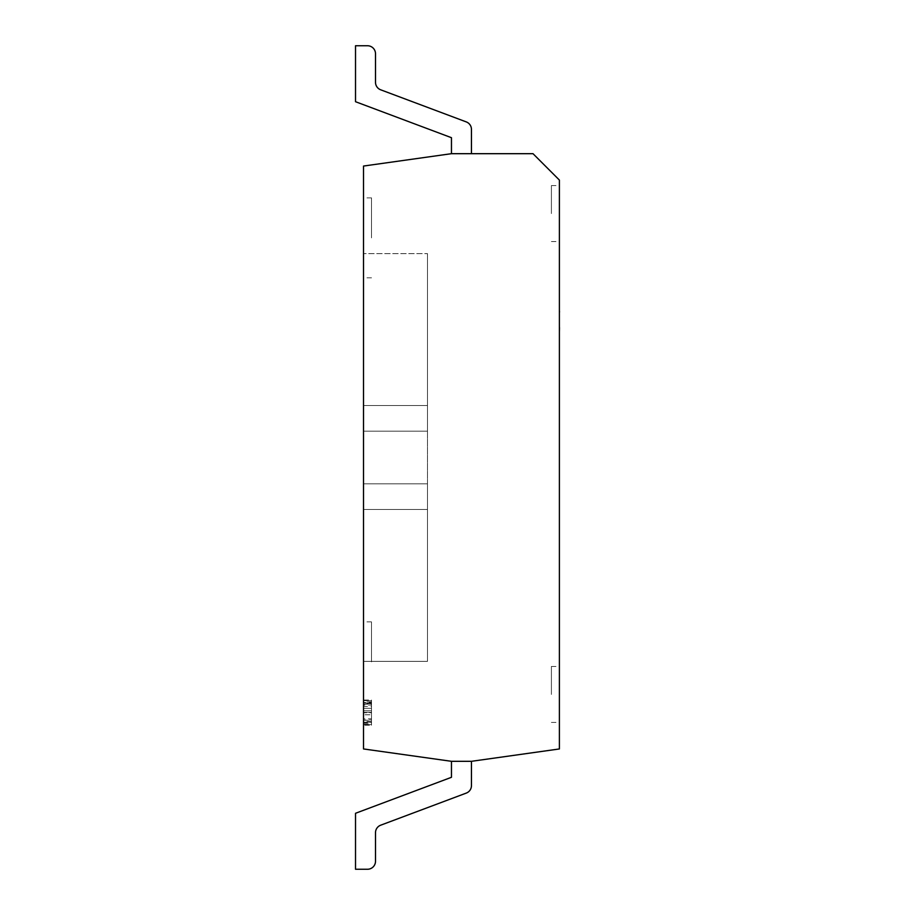 <?xml version="1.0" encoding="UTF-8"?>
<svg xmlns="http://www.w3.org/2000/svg" width="915" height="915" viewBox="0 0 915 915"><rect width="100%" height="100%" fill="white"/><g stroke="black" fill="none" stroke-linecap="round" stroke-linejoin="round"><path stroke-width="0.69" stroke-dasharray="4.58 3.43" d="M363.518 483.818L427.477 483.818L427.477 253.627L427.477 661.373L427.477 483.818L427.477 661.373L363.518 661.373L427.477 661.373L427.477 509.472L363.518 509.472L427.477 509.472L363.518 509.472L427.477 509.472L427.477 483.818L363.518 483.818L427.477 483.818L427.477 431.182L363.518 431.182L427.477 431.182L427.477 483.818L363.518 483.818L363.518 405.528L427.477 405.528L427.477 431.182L363.518 431.182L427.477 431.182L427.477 405.528L363.518 405.528L427.477 405.528L363.518 405.528L363.518 253.627L427.477 253.627L427.477 405.528L427.477 253.627L363.518 253.627L427.477 253.627L363.518 253.627L363.518 405.528L427.477 405.528L363.518 405.528L427.477 405.528L363.518 405.528L363.518 661.373L427.477 661.373L363.518 661.373L363.518 509.472L427.477 509.472L363.518 509.472L427.477 509.472L363.518 509.472L363.518 483.818L363.518 661.373L363.518 483.818M363.518 237.866L363.518 197.892L363.518 237.866M371.513 237.866L371.513 197.892L371.513 237.866M363.518 661.877L363.518 621.891L363.518 661.877M371.513 661.877L371.513 621.891L371.513 661.877M559.397 213.572L559.397 185.585L559.397 213.572M551.402 213.572L551.402 185.585L551.402 213.572M559.397 694.439L559.397 666.452L559.397 694.439M551.402 694.439L551.402 666.452L551.402 694.439M559.397 283.97L559.397 297.341L559.397 283.97M559.397 297.604L559.397 332.145L559.397 297.604M559.397 748.95L559.397 180.072L533.01 153.686L451.461 153.686L363.518 166.05L363.518 748.95L451.461 761.314L471.454 761.314L451.461 761.314L471.454 761.314L451.461 761.314L471.454 761.314L451.461 761.314L471.454 761.314L451.461 761.314L471.454 761.314L451.461 761.314L471.454 761.314L451.461 761.314L471.454 761.314L451.461 761.314L471.454 761.314L451.461 761.314L471.454 761.314L451.461 761.314L471.454 761.314L451.461 761.314L471.454 761.314L451.461 761.314L471.454 761.314L451.461 761.314L471.454 761.314L451.461 761.314L471.454 761.314L451.461 761.314L471.454 761.314L451.461 761.314L471.454 761.314L451.461 761.314L471.454 761.314L451.461 761.314L471.454 761.314L451.461 761.314L471.454 761.314L559.397 748.95M559.397 311.523L559.397 327.787M363.518 405.528L363.518 253.627L363.518 405.528M371.513 723.765L371.513 700.638L363.518 700.638L363.518 724.623L363.518 700.638L363.518 724.623L363.518 700.638L363.518 724.623L363.518 700.638L363.518 724.623L363.518 700.638L371.513 700.638L371.513 724.623L363.518 724.623L371.513 724.623L371.513 703.097L363.518 703.097L363.518 722.164L363.518 703.097L371.513 703.097L371.513 700.638L363.518 700.638L371.513 700.638L363.518 700.638L371.513 700.638L371.513 708.324L363.518 708.324L371.513 708.324L371.513 700.638L363.518 700.638L371.513 700.638L371.513 724.623L363.518 724.623L371.513 724.623L371.513 700.638L363.518 700.638L371.513 700.638L371.513 724.623L363.518 724.623L371.513 724.623L371.513 723.765L363.518 723.765M363.518 712.774L363.518 700.032L363.518 712.774L371.513 712.774L371.513 725.24L363.518 725.24M451.461 137.696L355.523 101.714L451.461 137.696L355.523 101.714L451.461 137.696L355.523 101.714L451.461 137.696L355.523 101.714L451.461 137.696L355.523 101.714L451.461 137.696L355.523 101.714L451.461 137.696L355.523 101.714L451.461 137.696L355.523 101.714L451.461 137.696L355.523 101.714L451.461 137.696L355.523 101.714L451.461 137.696L355.523 101.714L451.461 137.696L355.523 101.714L451.461 137.696L355.523 101.714L451.461 137.696L355.523 101.714L451.461 137.696L355.523 101.714L451.461 137.696L355.523 101.714L451.461 137.696L355.523 101.714L451.461 137.696L451.461 153.686L451.461 137.696L451.461 153.686L451.461 137.696L451.461 153.686L451.461 137.696L451.461 153.686L451.461 137.696L451.461 153.686L451.461 137.696L451.461 153.686L451.461 137.696L451.461 153.686L451.461 137.696L451.461 153.686L451.461 137.696L451.461 153.686L471.454 153.686L451.461 153.686L471.454 153.686L451.461 153.686L471.454 153.686L451.461 153.686L471.454 153.686L451.461 153.686L471.454 153.686L451.461 153.686L471.454 153.686L451.461 153.686L471.454 153.686L451.461 153.686L471.454 153.686L451.461 153.686L471.454 153.686L451.461 153.686L471.454 153.686L451.461 153.686L471.454 153.686L451.461 153.686L471.454 153.686L451.461 153.686L471.454 153.686L451.461 153.686L471.454 153.686L451.461 153.686L471.454 153.686L451.461 153.686L471.454 153.686L451.461 153.686L471.454 153.686L451.461 153.686L471.454 153.686L451.461 153.686L451.461 137.696L355.523 101.714L355.523 45.75L367.51 45.75A7.995 7.995 0 0 1 375.505 53.745L375.505 82.327A7.995 7.995 0 0 0 380.697 89.807L466.261 121.901A7.995 7.995 0 0 1 471.454 129.381L471.454 153.686M355.523 45.75L367.51 45.75L355.523 45.75L367.51 45.75L355.523 45.75L367.51 45.75L355.523 45.75L367.51 45.75L355.523 45.75L367.51 45.75L355.523 45.75L367.51 45.75L355.523 45.75L367.51 45.75L355.523 45.75L367.51 45.75L355.523 45.75L355.523 101.714L355.523 45.75L355.523 101.714L355.523 45.75L355.523 101.714L355.523 45.75L355.523 101.714L355.523 45.75L355.523 101.714L355.523 45.75L355.523 101.714L355.523 45.75L355.523 101.714L355.523 45.75L355.523 101.714L355.523 45.75L355.523 101.714L355.523 45.75L355.523 101.714L355.523 45.75L355.523 101.714L355.523 45.75L355.523 101.714L355.523 45.75L355.523 101.714L355.523 45.75L355.523 101.714L355.523 45.75L355.523 101.714L355.523 45.75L355.523 101.714L355.523 45.75L355.523 101.714L355.523 45.75L367.51 45.75A7.995 7.995 0 0 1 375.505 53.745L375.505 82.327A7.995 7.995 0 0 0 380.697 89.807L466.261 121.901A7.995 7.995 0 0 1 471.454 129.381A7.995 7.995 0 0 0 466.261 121.901A7.995 7.995 0 0 1 471.454 129.381A7.995 7.995 0 0 0 466.261 121.901A7.995 7.995 0 0 1 471.454 129.381A7.995 7.995 0 0 0 466.261 121.901A7.995 7.995 0 0 1 471.454 129.381A7.995 7.995 0 0 0 466.261 121.901A7.995 7.995 0 0 1 471.454 129.381A7.995 7.995 0 0 0 466.261 121.901A7.995 7.995 0 0 1 471.454 129.381A7.995 7.995 0 0 0 466.261 121.901A7.995 7.995 0 0 1 471.454 129.381A7.995 7.995 0 0 0 466.261 121.901A7.995 7.995 0 0 1 471.454 129.381A7.995 7.995 0 0 0 466.261 121.901A7.995 7.995 0 0 1 471.454 129.381A7.995 7.995 0 0 0 466.261 121.901A7.995 7.995 0 0 1 471.454 129.381A7.995 7.995 0 0 0 466.261 121.901A7.995 7.995 0 0 1 471.454 129.381A7.995 7.995 0 0 0 466.261 121.901A7.995 7.995 0 0 1 471.454 129.381A7.995 7.995 0 0 0 466.261 121.901A7.995 7.995 0 0 1 471.454 129.381A7.995 7.995 0 0 0 466.261 121.901A7.995 7.995 0 0 1 471.454 129.381A7.995 7.995 0 0 0 466.261 121.901A7.995 7.995 0 0 1 471.454 129.381A7.995 7.995 0 0 0 466.261 121.901A7.995 7.995 0 0 1 471.454 129.381A7.995 7.995 0 0 0 466.261 121.901A7.995 7.995 0 0 1 471.454 129.381A7.995 7.995 0 0 0 466.261 121.901L380.697 89.807L466.261 121.901M471.454 785.619A7.995 7.995 0 0 1 466.261 793.099A7.995 7.995 0 0 0 471.454 785.619A7.995 7.995 0 0 1 466.261 793.099A7.995 7.995 0 0 0 471.454 785.619A7.995 7.995 0 0 1 466.261 793.099A7.995 7.995 0 0 0 471.454 785.619A7.995 7.995 0 0 1 466.261 793.099A7.995 7.995 0 0 0 471.454 785.619A7.995 7.995 0 0 1 466.261 793.099A7.995 7.995 0 0 0 471.454 785.619A7.995 7.995 0 0 1 466.261 793.099A7.995 7.995 0 0 0 471.454 785.619A7.995 7.995 0 0 1 466.261 793.099A7.995 7.995 0 0 0 471.454 785.619A7.995 7.995 0 0 1 466.261 793.099A7.995 7.995 0 0 0 471.454 785.619A7.995 7.995 0 0 1 466.261 793.099A7.995 7.995 0 0 0 471.454 785.619A7.995 7.995 0 0 1 466.261 793.099A7.995 7.995 0 0 0 471.454 785.619A7.995 7.995 0 0 1 466.261 793.099A7.995 7.995 0 0 0 471.454 785.619A7.995 7.995 0 0 1 466.261 793.099A7.995 7.995 0 0 0 471.454 785.619A7.995 7.995 0 0 1 466.261 793.099A7.995 7.995 0 0 0 471.454 785.619A7.995 7.995 0 0 1 466.261 793.099A7.995 7.995 0 0 0 471.454 785.619A7.995 7.995 0 0 1 466.261 793.099A7.995 7.995 0 0 0 471.454 785.619A7.995 7.995 0 0 1 466.261 793.099A7.995 7.995 0 0 0 471.454 785.619A7.995 7.995 0 0 1 466.261 793.099A7.995 7.995 0 0 0 471.454 785.619L471.454 761.314L471.454 785.619A7.995 7.995 0 0 1 466.261 793.099L380.697 825.193A7.995 7.995 0 0 0 375.505 832.673L375.505 861.255A7.995 7.995 0 0 1 367.51 869.25L355.523 869.25L355.523 813.286L451.461 777.304L451.461 761.314L451.461 777.304L451.461 761.314L451.461 777.304L451.461 761.314L451.461 777.304L451.461 761.314L451.461 777.304L451.461 761.314L451.461 777.304L451.461 761.314L451.461 777.304L451.461 761.314L451.461 777.304L451.461 761.314L451.461 777.304L451.461 761.314L451.461 777.304L355.523 813.286L451.461 777.304M355.523 869.25L355.523 813.286L355.523 869.25L355.523 813.286L355.523 869.25L355.523 813.286L355.523 869.25L355.523 813.286L355.523 869.25L355.523 813.286L355.523 869.25L355.523 813.286L355.523 869.25L355.523 813.286L355.523 869.25L355.523 813.286L355.523 869.25L355.523 813.286L355.523 869.25L355.523 813.286L355.523 869.25L355.523 813.286L355.523 869.25L355.523 813.286L355.523 869.25L355.523 813.286L355.523 869.25L355.523 813.286L355.523 869.25L355.523 813.286L355.523 869.25L355.523 813.286L355.523 869.25L355.523 813.286L355.523 869.25L367.51 869.25L355.523 869.25M375.505 861.255A7.995 7.995 0 0 1 367.51 869.25A7.995 7.995 0 0 0 375.505 861.255A7.995 7.995 0 0 1 367.51 869.25A7.995 7.995 0 0 0 375.505 861.255A7.995 7.995 0 0 1 367.51 869.25A7.995 7.995 0 0 0 375.505 861.255A7.995 7.995 0 0 1 367.51 869.25A7.995 7.995 0 0 0 375.505 861.255A7.995 7.995 0 0 1 367.51 869.25A7.995 7.995 0 0 0 375.505 861.255A7.995 7.995 0 0 1 367.51 869.25A7.995 7.995 0 0 0 375.505 861.255A7.995 7.995 0 0 1 367.51 869.25A7.995 7.995 0 0 0 375.505 861.255A7.995 7.995 0 0 1 367.51 869.25A7.995 7.995 0 0 0 375.505 861.255A7.995 7.995 0 0 1 367.51 869.25A7.995 7.995 0 0 0 375.505 861.255A7.995 7.995 0 0 1 367.51 869.25A7.995 7.995 0 0 0 375.505 861.255A7.995 7.995 0 0 1 367.51 869.25A7.995 7.995 0 0 0 375.505 861.255A7.995 7.995 0 0 1 367.51 869.25A7.995 7.995 0 0 0 375.505 861.255A7.995 7.995 0 0 1 367.51 869.25A7.995 7.995 0 0 0 375.505 861.255A7.995 7.995 0 0 1 367.51 869.25A7.995 7.995 0 0 0 375.505 861.255A7.995 7.995 0 0 1 367.51 869.25A7.995 7.995 0 0 0 375.505 861.255A7.995 7.995 0 0 1 367.51 869.25A7.995 7.995 0 0 0 375.505 861.255A7.995 7.995 0 0 1 367.51 869.25A7.995 7.995 0 0 0 375.505 861.255L375.505 832.673A7.995 7.995 0 0 1 380.697 825.193A7.995 7.995 0 0 0 375.505 832.673A7.995 7.995 0 0 1 380.697 825.193A7.995 7.995 0 0 0 375.505 832.673A7.995 7.995 0 0 1 380.697 825.193A7.995 7.995 0 0 0 375.505 832.673A7.995 7.995 0 0 1 380.697 825.193A7.995 7.995 0 0 0 375.505 832.673A7.995 7.995 0 0 1 380.697 825.193A7.995 7.995 0 0 0 375.505 832.673A7.995 7.995 0 0 1 380.697 825.193A7.995 7.995 0 0 0 375.505 832.673A7.995 7.995 0 0 1 380.697 825.193A7.995 7.995 0 0 0 375.505 832.673A7.995 7.995 0 0 1 380.697 825.193A7.995 7.995 0 0 0 375.505 832.673A7.995 7.995 0 0 1 380.697 825.193L466.261 793.099L380.697 825.193M367.51 45.75A7.995 7.995 0 0 1 375.505 53.745A7.995 7.995 0 0 0 367.51 45.75A7.995 7.995 0 0 1 375.505 53.745A7.995 7.995 0 0 0 367.51 45.75A7.995 7.995 0 0 1 375.505 53.745A7.995 7.995 0 0 0 367.51 45.75A7.995 7.995 0 0 1 375.505 53.745A7.995 7.995 0 0 0 367.51 45.75A7.995 7.995 0 0 1 375.505 53.745A7.995 7.995 0 0 0 367.51 45.75A7.995 7.995 0 0 1 375.505 53.745A7.995 7.995 0 0 0 367.51 45.75A7.995 7.995 0 0 1 375.505 53.745A7.995 7.995 0 0 0 367.51 45.75A7.995 7.995 0 0 1 375.505 53.745A7.995 7.995 0 0 0 367.51 45.75A7.995 7.995 0 0 1 375.505 53.745A7.995 7.995 0 0 0 367.51 45.75A7.995 7.995 0 0 1 375.505 53.745A7.995 7.995 0 0 0 367.51 45.75A7.995 7.995 0 0 1 375.505 53.745A7.995 7.995 0 0 0 367.51 45.75A7.995 7.995 0 0 1 375.505 53.745A7.995 7.995 0 0 0 367.51 45.75A7.995 7.995 0 0 1 375.505 53.745A7.995 7.995 0 0 0 367.51 45.75A7.995 7.995 0 0 1 375.505 53.745A7.995 7.995 0 0 0 367.51 45.75A7.995 7.995 0 0 1 375.505 53.745A7.995 7.995 0 0 0 367.51 45.75A7.995 7.995 0 0 1 375.505 53.745A7.995 7.995 0 0 0 367.51 45.75A7.995 7.995 0 0 1 375.505 53.745L375.505 82.327A7.995 7.995 0 0 0 380.697 89.807A7.995 7.995 0 0 1 375.505 82.327A7.995 7.995 0 0 0 380.697 89.807A7.995 7.995 0 0 1 375.505 82.327A7.995 7.995 0 0 0 380.697 89.807A7.995 7.995 0 0 1 375.505 82.327A7.995 7.995 0 0 0 380.697 89.807A7.995 7.995 0 0 1 375.505 82.327A7.995 7.995 0 0 0 380.697 89.807A7.995 7.995 0 0 1 375.505 82.327A7.995 7.995 0 0 0 380.697 89.807A7.995 7.995 0 0 1 375.505 82.327A7.995 7.995 0 0 0 380.697 89.807A7.995 7.995 0 0 1 375.505 82.327A7.995 7.995 0 0 0 380.697 89.807A7.995 7.995 0 0 1 375.505 82.327L375.505 53.745L375.505 82.327M371.513 719.956L371.513 710.795L371.513 719.956L363.518 719.956L363.518 710.795L363.518 719.956M371.513 710.795L363.518 710.795L371.513 710.795M371.513 712.327L363.518 712.327L371.513 712.339L371.513 722.164L371.513 703.097L371.513 712.339L363.518 712.327L371.513 712.327L371.513 703.097L363.518 703.097L371.513 703.097L363.518 703.097L371.513 703.097L371.513 724.623L363.518 724.623L371.513 724.623L371.513 722.164L363.518 722.164L371.513 722.164L363.518 722.164L371.513 722.164L371.513 714.787L363.518 714.787L371.513 714.787L371.513 712.327M371.513 721.5L363.518 721.5M371.513 703.715L363.518 703.715M371.513 725.24L371.513 720.231L363.518 720.231M371.513 720.231L371.513 718.79L363.518 718.79M371.513 718.79L371.513 722.781L363.518 722.781M371.513 722.781L371.513 712.613L363.518 712.613M371.513 712.613L371.513 702.491L363.518 702.491M371.513 702.491L371.513 706.483L363.518 706.483M371.513 706.483L371.513 705.053L363.518 705.053M371.513 705.053L371.513 700.032L363.518 700.032M371.513 700.032L371.513 704.218L363.518 704.218M371.513 704.218L371.513 712.774M559.477 312.198L559.477 328.062L559.397 312.198M559.477 311.249L559.477 328.062M559.477 285.755L559.477 325.214L559.397 285.755M559.477 325.912L559.477 313.376L559.477 325.912M559.477 324.562L559.397 317.802L559.477 324.562M559.477 295.11L559.477 285.457L559.397 295.11M559.477 285.732L559.477 301.984L559.397 285.732M559.477 298.77L559.397 292.011L559.477 298.77M559.477 332.145L559.477 278.046M559.477 284.977L559.477 294.001L559.397 284.977M371.513 703.097L363.518 703.097M371.513 197.892L363.518 197.892M371.513 621.891L363.518 621.891M551.402 185.585L559.397 185.585M551.402 666.452L559.397 666.452M551.402 722.415L559.397 722.415M551.402 241.549L559.397 241.549M371.513 701.851L363.518 701.851M371.513 277.84L363.518 277.84"/><path stroke-width="1.37" d="M451.461 137.696L451.461 153.686L451.461 137.696L451.461 153.686L451.461 137.696L451.461 153.686L451.461 137.696L451.461 153.686L451.461 137.696L451.461 153.686L451.461 137.696L451.461 153.686L451.461 137.696L451.461 153.686L451.461 137.696L451.461 153.686L451.461 137.696L451.461 153.686L533.01 153.686L559.397 180.072L559.397 748.95L471.454 761.314L451.461 761.314L363.518 748.95L363.518 166.05L451.461 153.686L451.461 137.696L355.523 101.714L355.523 45.75L367.51 45.75A7.995 7.995 0 0 1 375.505 53.745L375.505 82.327A7.995 7.995 0 0 0 380.697 89.807L466.261 121.901A7.995 7.995 0 0 1 471.454 129.381L471.454 153.686M471.454 785.619L471.454 761.314L471.454 785.619A7.995 7.995 0 0 1 466.261 793.099L380.697 825.193A7.995 7.995 0 0 0 375.505 832.673L375.505 861.255A7.995 7.995 0 0 1 367.51 869.25L355.523 869.25L355.523 813.286L451.461 777.304L451.461 761.314L451.461 777.304M355.523 45.75L367.51 45.75M375.505 82.327A7.995 7.995 0 0 0 380.697 89.807A7.995 7.995 0 0 1 375.505 82.327A7.995 7.995 0 0 0 380.697 89.807A7.995 7.995 0 0 1 375.505 82.327A7.995 7.995 0 0 0 380.697 89.807A7.995 7.995 0 0 1 375.505 82.327A7.995 7.995 0 0 0 380.697 89.807A7.995 7.995 0 0 1 375.505 82.327A7.995 7.995 0 0 0 380.697 89.807A7.995 7.995 0 0 1 375.505 82.327A7.995 7.995 0 0 0 380.697 89.807A7.995 7.995 0 0 1 375.505 82.327A7.995 7.995 0 0 0 380.697 89.807A7.995 7.995 0 0 1 375.505 82.327A7.995 7.995 0 0 0 380.697 89.807A7.995 7.995 0 0 1 375.505 82.327A7.995 7.995 0 0 0 380.697 89.807L466.261 121.901M380.697 825.193A7.995 7.995 0 0 0 375.505 832.673A7.995 7.995 0 0 1 380.697 825.193A7.995 7.995 0 0 0 375.505 832.673A7.995 7.995 0 0 1 380.697 825.193A7.995 7.995 0 0 0 375.505 832.673A7.995 7.995 0 0 1 380.697 825.193A7.995 7.995 0 0 0 375.505 832.673A7.995 7.995 0 0 1 380.697 825.193A7.995 7.995 0 0 0 375.505 832.673A7.995 7.995 0 0 1 380.697 825.193A7.995 7.995 0 0 0 375.505 832.673A7.995 7.995 0 0 1 380.697 825.193A7.995 7.995 0 0 0 375.505 832.673A7.995 7.995 0 0 1 380.697 825.193A7.995 7.995 0 0 0 375.505 832.673A7.995 7.995 0 0 1 380.697 825.193A7.995 7.995 0 0 0 375.505 832.673L375.505 861.255M559.397 278.046L559.397 311.249M559.477 311.249L559.477 312.198M559.477 327.398L559.397 328.062M559.397 311.523L559.397 327.787M559.477 328.062L559.397 332.145"/></g></svg>

